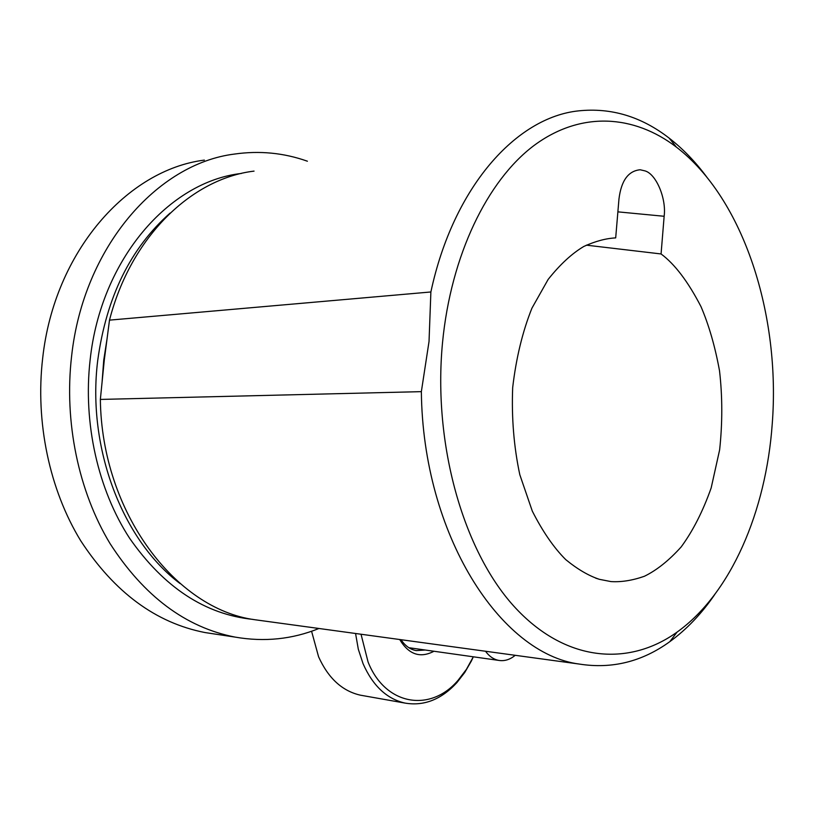 <?xml version="1.0" encoding="UTF-8"?>
<svg xmlns="http://www.w3.org/2000/svg" width="814" height="814" viewBox="0 0 814 814"><rect width="100%" height="100%" fill="white"/><g stroke="black" fill="none" stroke-linecap="round" stroke-linejoin="round"><path stroke-width="1.22" d="M661.07 253.958C674.775 264.102 688.084 281.654 700.996 306.634C708.913 325.112 715.089 346.52 719.525 370.838C722.486 396.52 722.527 422.853 719.637 449.816L711.182 487.891C702.94 511.223 692.938 530.901 681.196 546.906C669.006 560.459 656.735 570.248 644.403 576.271C632.427 580.474 621.275 582.244 610.948 581.583L599.44 579.334C588.776 575.844 577.553 569.281 565.771 559.645C553.846 547.771 542.694 531.583 532.305 511.111L519.81 474.715C513.878 446.896 511.497 417.857 512.678 387.606C516.127 358.068 522.557 331.583 531.949 308.14L548.158 279.406C560.052 264.469 571.947 253.48 583.831 246.449C595.299 241.229 605.921 238.38 615.689 237.892L618.966 198.982C621.235 180.647 628.296 170.909 640.15 169.76L644.993 170.889C656.267 174.023 666.513 198.667 664.143 216.28L661.07 253.958L586.355 245.156M254.049 171.113C191.799 178.541 130.993 236.426 109.493 320.136L104.324 359.717L100.356 399.43C101.73 512.749 175.773 609.076 254.64 619.698L263.848 620.96M772.221 424.104C780.728 315.771 743.996 198.921 676.424 147.141C634.075 114.703 580.799 110.785 533.994 145.523C487.433 180.443 450.885 255.26 442.511 342.765C432.824 444.129 463.288 550.437 513.868 606.186C564.621 662.097 628.367 667.093 677.075 632.102C731.084 593.477 766.005 511.334 772.221 424.104M714.773 594.485C701.627 613.705 686.64 629.426 669.82 641.656C642.093 661.711 611.965 669.179 579.426 664.082C500.447 653.968 422.863 534.9 421.357 391.646L429.029 341.493L430.881 291.972C453.347 186.905 516.351 117.185 578.693 110.857C611.212 107.499 641.361 116.585 669.149 138.115C682.834 148.738 695.349 161.681 706.674 176.933M214.784 634.035L204.996 632.549C155.861 622.954 114.438 592.378 80.749 540.811C49.634 489.977 35.144 422.263 42.694 358.018C54.385 251.424 127.554 169.729 204.375 160.104M318.946 628.489C292.267 639.305 264.316 642.175 235.083 637.097C185.673 627.431 143.976 596.224 109.992 543.487C78.612 491.473 63.98 422.079 71.591 356.267C83.404 247.049 157.234 163.614 234.442 154.07C259.564 150.488 283.882 152.859 307.397 161.213M100.356 399.43L421.357 391.646M430.881 291.972L109.493 320.136M361.029 634.238L368.07 661.996C385.378 705.799 430.718 712.637 458.109 680.25L466.412 669.362L473.321 656.806L471.428 660.927L464.753 672.476L456.919 682.59C441.361 699.48 424.053 706.308 404.996 703.082C386.792 698.921 372.812 685.795 363.075 663.715L358.313 649.216L355.565 633.496M311.579 631.247L318.579 656.776C328.286 678.245 342.226 691.045 360.399 695.176L362.963 695.624M433.984 651.251C420.197 658.465 408.77 654.558 399.705 639.519M401.027 639.702C405.118 645.848 410.185 649.48 416.219 650.6L425.213 650.02M515.201 655.311C510.012 659.605 504.578 661.304 498.89 660.419C493.722 659.462 489.265 656.41 485.52 651.251M509.452 654.517L501.343 653.408M107.01 339.072L103.734 360.205L102.065 382.285M170.106 213.095C130.464 248.097 106.339 297.252 97.711 360.541C86.742 448.249 122.833 540.75 180.087 583.557M241.463 173.443C169.556 181.41 100.926 258.771 90.14 359.829C82.886 423.138 98.077 489.875 129.67 538.349C163.96 587.443 205.077 614.468 253.032 619.413M617.887 211.854L664.143 216.28M676.424 147.141L669.149 138.115M595.644 578.133L599.44 579.334M204.996 632.549L235.083 637.097M579.426 664.082L254.64 619.698M677.075 632.102L669.82 641.656M458.109 680.25L456.919 682.59M360.399 695.176L404.996 703.082M498.89 660.419L408.872 647.71"/></g></svg>
